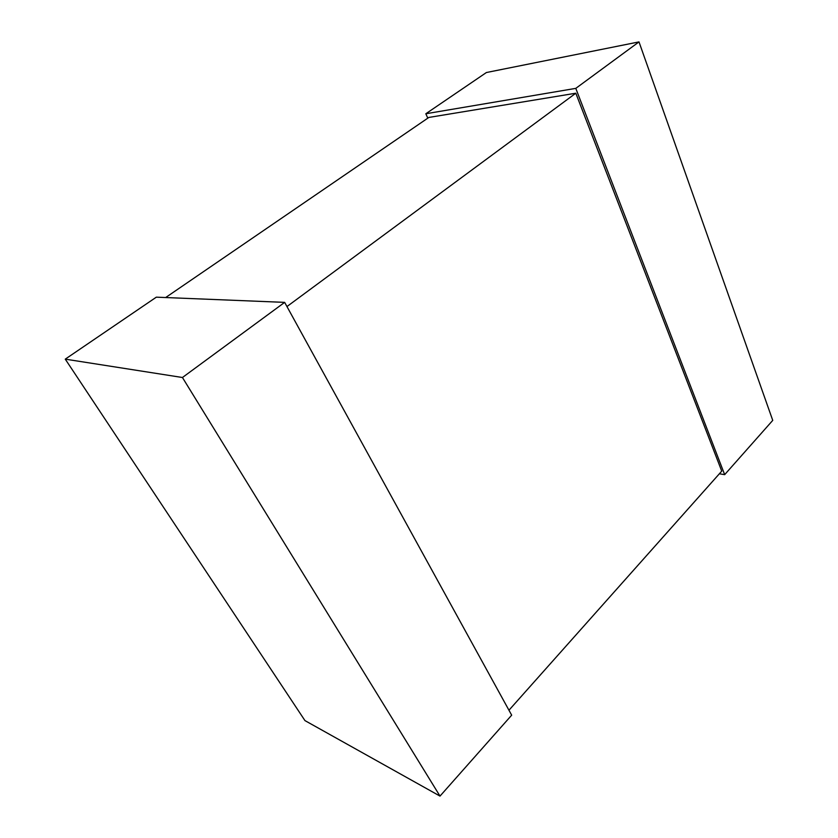 <?xml version="1.0" encoding="UTF-8"?>
<svg xmlns="http://www.w3.org/2000/svg" width="838" height="838" viewBox="0 0 838 838"><rect width="100%" height="100%" fill="white"/><g stroke="black" fill="none" stroke-linecap="round" stroke-linejoin="round"><path stroke-width="1.26" d="M724.671 474.654L772.741 420.383L638.996 41.9L486.396 72.529L425.819 113.758L575.79 88.367L724.671 474.654L719.371 473.774M427.799 118.158L425.819 113.758M638.996 41.9L575.79 88.367M440.002 796.1L511.672 715.17L284.658 302.371L156.329 297.165L65.259 359.146L182.443 377.509L440.002 796.1L304.959 720.607L65.259 359.146M284.658 302.371L182.443 377.509M508.959 710.226L721.738 471.113L575.811 93.217L428.857 117.435L165.652 297.542M575.811 93.217L286.963 306.551"/></g></svg>
